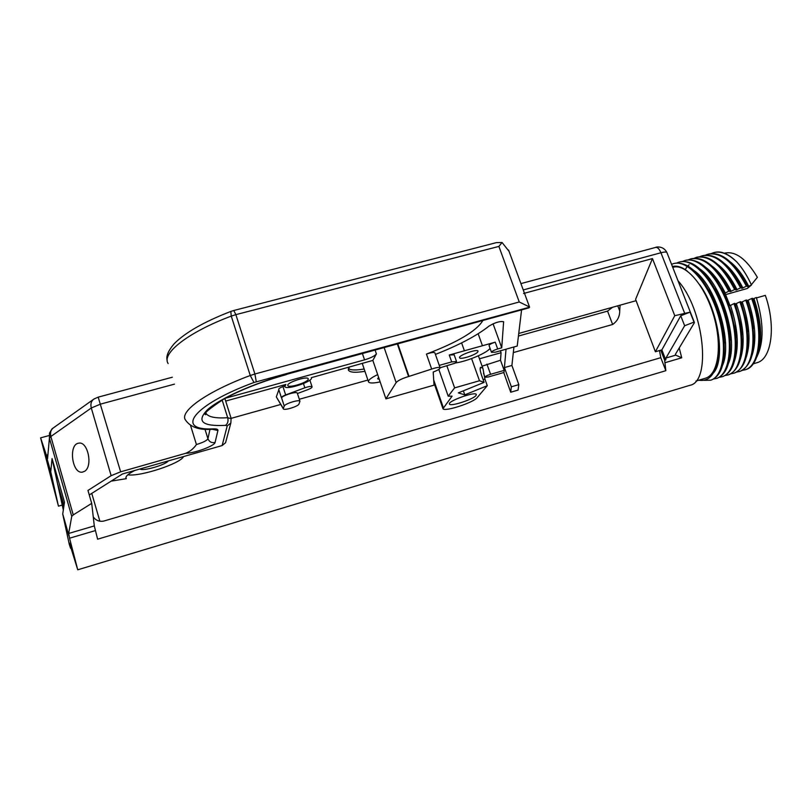 <?xml version="1.0" encoding="UTF-8"?>
<svg xmlns="http://www.w3.org/2000/svg" width="812" height="812" viewBox="0 0 812 812"><rect width="100%" height="100%" fill="white"/><g stroke="black" fill="none" stroke-linecap="round" stroke-linejoin="round"><path stroke-width="1.22" d="M480.318 367.653L480.704 367.268C479.73 367.978 480.044 370.749 481.668 375.56L484.094 382.371L479.476 380.747L454.618 387.882L448.194 396.185L452.101 396.154L442.966 408.68C444.144 412.171 473.589 402.61 477.233 397.565L487.281 385.7L464.779 394.855L458.354 392.876L484.094 382.371M464.779 394.855L463.358 390.826M483.14 379.701L484.886 378.991L482.927 368.496L481.689 367.491L480.196 368.1M484.886 378.991L487.281 385.7M476.015 395.495C473.213 399.413 450.396 406.822 449.493 404.102C446.945 401.402 475.203 391.211 476.329 394.429L476.015 395.495M478.39 355.788L482.927 368.496M471.589 358.579L479.476 380.747M367.897 380.057L299.313 399.26M280.688 404.477L231.115 418.363M364.933 371.297C355.656 372.85 350.185 372.515 348.521 370.292L349.302 366.922M283.317 408.466L283.398 408.964C284.565 410.669 298.329 406.335 298.938 404.071L299.953 401.219C299.303 399.25 284.779 403.726 284.241 406.071L283.317 408.466L276.303 396.845L278.851 389.78M281.399 397.657L278.739 389.435C278.597 388.694 279.998 387.74 282.952 386.573L284.545 385.974M276.303 396.845L283.286 408.781M93.268 516.97C95.857 520.401 99.267 521.791 103.489 521.142L660.806 357.676L659.476 350.571M684.648 325.734L693.996 322.12L690.068 312.143L680.74 315.756L684.648 325.734L665.962 358.011L665.769 359.96L664.663 360.284L665.83 370.698L97.623 539.188L94.293 525.922L91.705 503.389L87.96 490.438L111.142 475.68L120.643 471.823L185.755 453.289C194.504 453.319 214.845 445.818 215.068 442.469L217.92 430.502C218.134 429.375 216.753 428.827 213.779 428.858C174.072 430.969 192.779 404.995 253.963 382.493L529.597 307.18L523.77 291.356M286.575 374.332L528.927 307.86L286.575 374.332C253.669 383.325 220.275 398.337 207.649 409.563C196.128 421.266 202.076 426.533 225.482 425.366L227.228 425.914L222.123 445.565L225.563 442.743L226.112 440.703M222.123 445.565L122.49 473.964L89.269 494.965M225.472 398.195L364.547 359.858C370.79 357.98 374.738 355.991 376.403 353.9L372.85 360.416L311.3 377.671C314.061 381.132 286.352 390.501 284.758 386.644L285.885 384.441L225.675 401.077M528.927 307.86L529.597 307.18M502.06 242.494L496.447 242.615L233.775 310.499L235.866 314.64L498.893 246.412L502.06 242.494L509.043 251.314M529.333 306.906L519.254 301.983L254.897 373.997L256.277 381.752M521.558 310.072L517.224 346.044L495.462 352.175L491.493 352.347C491.686 351.352 493.747 350.226 497.675 348.967L495.229 342.167L482.45 345.739L478.146 333.742M513.945 346.968L511.895 365.441L518.827 384.624L511.347 386.796L510.707 392.237L518.056 390.095L518.827 384.624M209.983 429.294L207.933 438.744C206.918 440.571 203.081 442.499 196.423 444.529C193.713 448.508 190.16 451.431 185.755 453.289M523.547 293.497L652.462 258.581L674.762 315.695L690.068 312.143M434.927 353.027L434.877 352.875C433.852 352.114 431.04 352.52 426.442 354.083C457.552 342.248 476.319 331.134 482.744 320.72M384.208 347.749L396.134 382.594L385.923 398.865L434.034 385.152L433.202 372.018C437.841 370.292 440.145 368.881 440.094 367.785C439.089 367.065 436.277 367.491 431.669 369.064L408.578 376.535L397.403 344.126M396.134 382.594C397.941 380.534 402.092 378.524 408.578 376.535M385.923 398.865L372.85 360.416M52.993 428.147C51.775 430.066 53.856 425.386 49.522 433.111L49.42 438.175L71.74 516.361L68.685 533.454L69.548 538.204L95.4 530.591M91.705 503.389L73.253 514.899L50.851 436.501L91.289 407.989L100.668 404.071L174.468 384.137M71.74 516.361L73.253 514.899M510.707 392.237L503.765 372.546M636.121 300.694L518.736 333.468M664.663 360.284L660.765 350.195L655.396 351.758L635.593 299.334L652.462 258.581M620.074 305.18L619.718 310.915C619.729 316.639 617.374 321.166 612.634 324.485L513.316 352.591M435.415 354.408C459.024 345.12 476.938 335.65 489.149 326.008C495.249 322.415 500.07 320.994 503.623 321.745L501.735 347.82L497.675 348.967M49.096 435.547L40.62 437.861L47.553 458.689L47.593 454.568M84.539 471.325L82.479 472.127C71.953 474.309 68.167 443.859 78.865 443.159C87.97 441.18 93.106 466.585 84.539 471.325M63.306 509.987L52.069 458.587L64.483 502.161L62.717 514.047L69.264 544.263L70.553 548.242L69.517 543.106M40.6 437.871L58.454 506.17L50.74 471.873L52.069 458.587M664.855 362.761L681.725 357.787L679.228 347.952M69.477 543.116L77.739 569.801L69.548 538.204M678.04 280.83C703.984 309.26 711.576 381.691 689.926 385.304L689.591 385.406M518.432 336.046L607.559 311.118L612.603 307.261M681.725 357.787L675.716 355.148L665.962 358.011M693.996 322.12L694.29 322.882L675.411 354.316L675.716 355.148M680.74 315.756L661.871 349.87L660.765 350.195M665.769 359.96L661.871 349.87M655.396 351.758L674.762 315.695M665.83 370.698L660.806 357.676M125.941 477.324L126.104 478.369C125.2 476.553 128.123 473.903 134.873 470.432M111.163 481.12L126.337 478.664M127.849 474.807C139.806 476.948 180.883 463.459 183.492 456.577M168.348 460.891C165.567 464.951 142.354 471.589 140.009 468.971M63.803 506.668L57.601 483.647L63.996 505.379M491.463 352.256L489.057 345.567C489.24 344.562 491.301 343.425 495.229 342.167M364.162 369.003C356.032 370.373 350.764 370.262 348.368 368.648M297.436 393.515L307.768 389.669C310.763 388.481 312.194 387.527 312.062 386.776C311.128 386.126 308.712 386.461 304.835 387.791L285.662 394.947C282.708 396.104 281.297 397.058 281.439 397.789L281.612 397.941C282.129 395.556 296.644 391.1 297.304 393.109L297.365 393.282M380.148 381.884C373.561 383.315 369.693 383.345 368.546 381.985C367.948 380.28 370.993 377.824 377.671 374.606M378.575 377.245L377.681 378.818L379.275 379.326M461.602 342.887L464.403 350.784L449.269 355.017L451.695 361.898L456.547 361.543L454.984 363.228L440.094 367.775L434.877 352.875M451.695 361.898L439.262 365.39M449.269 355.017L454.172 354.814M464.403 350.784L482.45 345.739M500.385 350.784L501.075 352.702L479.466 358.802M501.075 352.702L500.517 360.254L482.095 366.171M488.337 376.971L503.988 372.475L504.171 370.394L490.57 374.291C487.017 375.438 485.15 376.433 484.957 377.275L488.337 376.971M500.517 360.254L504.171 370.394M511.347 386.796L504.414 367.582L506.038 349.19M455.359 362.994C467.133 361.381 487.241 352.895 490.042 348.307M477.801 351.931C475.893 354.905 460.323 359.929 459.602 357.808C457.724 355.646 477.08 348.561 478.004 351.078L477.801 351.931M511.895 365.441L504.414 367.582M448.194 396.185L438.825 369.409M446.884 365.867L454.618 387.882M501.735 347.82L493.057 323.785M308.225 379.366L308.215 378.727C307.088 375.743 285.672 382.98 287.864 385.609C288.839 388.258 307.332 382.584 308.225 379.366M61.986 505.155L58.454 506.17M63.366 509.611L61.55 501.4L63.539 508.413M672.742 267.361L672.884 267.331C685.49 263.139 704.725 285.032 713.545 315.178C722.538 345.283 718.376 374.525 705.577 378.169L705.242 378.27M753.323 363.796L757.048 362.68C771.613 359.087 776.211 326.15 765.34 295.375L756.439 297.923M757.332 355.91L756.875 356.823M710.896 380.128L711.525 379.935C722.142 375.408 726.141 360.508 723.533 335.255C721.655 321.785 717.778 308.804 711.911 296.299C699.406 272.01 686.81 261.058 674.122 263.453L674.122 263.453M671.554 264.347L673.3 263.677C687.125 259.119 708.013 282.109 717.849 313.909C727.856 345.668 723.868 376.453 710.713 380.189L703.984 380.331M716.641 378.392L717.27 378.209C728.242 373.449 732.231 358.021 729.247 331.925C727.39 319.583 723.827 307.647 718.569 296.116C705.922 270.893 693.042 259.475 679.898 261.87L679.756 261.921M676.964 262.946L679.086 262.103C693.012 257.505 713.992 280.445 723.807 312.204C733.815 343.902 729.714 374.687 716.458 378.453L713.738 378.971M722.304 376.687L723.005 376.474C734.352 371.47 738.321 355.453 734.901 328.444L731.135 312.011L725.258 296.096C712.5 269.838 699.294 257.911 685.673 260.297L685.44 260.368M682.74 261.362L684.861 260.53C698.878 255.892 719.95 278.78 729.755 310.499C739.752 342.156 735.55 372.931 722.193 376.727L719.473 377.245M721.482 288.351L725.837 297.08L734.86 327.368L736.007 337.609M756.946 356.62C763.99 342.288 763.777 322.577 756.307 297.486L752.846 299.029L752.47 298.298L751.638 298.542L746.979 300.704L746.593 299.983L745.751 300.217L741.102 302.389L740.696 301.668L739.854 301.902L735.215 304.074L734.779 303.363L733.946 303.597L730.465 305.434C737.915 328.048 739.255 346.612 734.464 361.127M730.465 305.434L729.968 305.576L725.004 293.152L728.75 291.214L729.592 290.97L730.018 291.731L734.667 289.539L735.499 289.305L735.916 290.067L740.554 287.874L741.386 287.631L741.782 288.402L746.441 286.21L747.263 285.976L747.649 286.737L751.465 284.992L747.355 288.453L725.674 294.604M706.146 267.666C713.19 273.106 719.574 281.581 725.278 293.071M715.007 289.021L719.199 297.202C724.131 308.002 727.461 319.177 729.206 330.728L730.171 340.441M700.045 269.097C721.959 283.946 738.636 340.675 728.537 363.187M708.531 289.742L712.601 297.486C718.102 309.199 721.736 321.349 723.492 333.945L724.314 343.222M693.945 270.538C715.94 285.266 732.83 342.776 722.609 365.197M699.731 284.758C718.772 310.763 725.705 360.051 713.342 373.073M712.195 266.214C719.199 271.655 725.532 280.059 731.186 291.396M685.125 269.645L686.688 267.351M687.855 265.971L689.124 264.742M727.999 287.803L730.018 291.731M735.215 304.074L740.412 323.582L741.792 334.635M736.372 303.739C743.802 326.221 745.122 344.724 740.331 359.259M718.194 264.742C725.167 270.203 731.45 278.536 737.073 289.732M734.505 287.306L735.916 290.067M741.102 302.389L745.903 319.786L747.578 331.743M742.269 302.054C749.608 324.232 750.948 342.603 746.258 357.148M724.365 263.413C731.226 268.884 737.418 277.105 742.939 288.067M740.97 286.788L741.782 288.402M746.979 300.704L751.222 315.442L753.303 328.657M748.136 300.379C755.454 322.425 756.774 340.725 752.085 355.28M730.394 262.002C737.205 267.463 743.335 275.603 748.796 286.413M752.846 299.029L756.124 309.707L759.007 325.531M754.003 298.694C761.199 320.324 762.549 338.401 758.043 352.905M687.145 270.975C681.775 266.904 676.853 265.412 672.397 266.488M688.495 259.779L690.616 258.957C703.476 256.48 716.194 267.229 728.75 291.214M733.946 303.597C746.076 336.422 742.361 371.551 727.907 374.961L725.268 375.489M694.301 258.206L696.361 257.404C709.302 254.866 722.071 265.585 734.667 289.539M739.854 301.902C752.024 334.686 748.167 369.795 733.601 373.256L730.891 373.794M699.944 256.643L702.076 255.821C715.118 253.314 727.948 264.002 740.554 287.874M745.751 300.217C757.911 332.94 753.972 368.059 739.296 371.541L736.626 372.079M705.679 255.069L707.78 254.257C720.914 251.73 733.794 262.377 746.441 286.21M751.638 298.542C763.798 331.215 759.748 366.313 744.969 369.825L742.259 370.373M711.383 253.506L713.484 252.705C720.701 250.725 728.557 253.912 737.063 262.266C742.452 268.234 747.253 275.806 751.465 284.992M737.063 262.246C728.78 253.831 721.137 250.593 714.144 252.522L714.083 252.542M729.592 290.97C717.087 267.087 704.41 256.328 691.57 258.703M727.988 374.931L728.709 374.728C740.534 369.419 744.442 352.672 740.453 324.506L734.779 303.363M735.499 289.305C722.903 265.392 710.124 254.684 697.163 257.16L696.737 257.292M733.429 373.307L734.424 373.033C746.715 367.359 750.552 349.87 745.934 320.557L740.696 301.668M741.386 287.631C728.851 263.859 716.082 253.161 703.07 255.567M739.499 371.47L740.097 371.297C752.968 365.177 756.682 346.754 751.232 316.02L746.593 299.983M747.263 285.976C734.708 262.235 721.878 251.578 708.785 254.004M745.172 369.754L745.771 369.582C758.601 366.273 763.808 339.314 756.073 309.981L752.47 298.298M698.746 380.219C710.662 381.944 717.24 372.038 718.468 350.52M747.355 288.453L750.43 285.865M751.354 284.738L757.383 277.328C746.329 258.835 735.408 250.776 724.619 253.151L724.426 253.202M99.896 521.304L91.766 493.391M227.228 425.914L230.852 422.971L225.563 442.743M225.482 425.366C227.766 423.732 228.507 421.195 227.705 417.733C215.901 418.464 208.745 417.114 206.248 413.684L205.903 413.014M231.207 418.647L227.705 417.733L222.153 400.062M498.893 246.412L519.254 301.983M168.145 363.553C161.141 353.524 188.343 332.159 231.258 316.101L235.866 314.64L254.897 373.997L250.258 375.499C206.887 391.587 178.955 411.603 185.522 420.068C190.475 427.224 199.346 430.289 212.135 429.274L213.779 428.858M253.963 382.493L250.258 375.499L231.258 316.101L230.821 311.432C204.076 321.806 185.207 332.565 174.204 343.699C168.196 350.804 165.861 356.387 167.201 360.426M215.068 442.469C211.638 443.098 209.263 441.86 207.933 438.744L204.959 429.152M190.576 425.559L196.423 444.529M217.92 430.502L212.277 429.264M362.467 353.707L364.547 359.858M523.253 289.935L660.938 252.755L684.526 312.914M120.643 471.823L98.181 397.149L94.04 398.976C91.218 400.966 90.305 403.97 91.289 407.989L111.142 475.68M426.442 354.083L431.669 369.064M397.85 344.004L409.025 376.403M376.403 353.9L375.144 350.226M94.293 525.922L68.685 533.454M520.918 283.601L655.66 247.416C657.537 247.132 659.293 248.919 660.938 252.755C664.348 251.872 666.337 251.801 666.916 252.532L666.967 252.664M93.4 399.423L53.673 427.66C50.872 429.649 49.928 432.593 50.851 436.501L49.42 438.175L47.553 458.689M68.797 535.291L62.717 513.894M62.717 514.047L68.898 535.818M44.914 451.391L50.74 471.873M50.73 471.701L45.157 452.101M281.612 397.941L284.241 406.071M282.952 386.573L285.662 394.947M303.455 383.599L304.835 387.791M486.926 364.111L490.57 374.291M433.699 379.965L443.271 407.431M617.77 305.82L619.718 310.915M607.559 311.118L612.634 324.485M224.873 398.519L231.115 418.353L230.852 422.971M205.994 412.861L205.669 414.678C202.777 414.211 208.735 409.065 223.544 399.26C240.788 389.77 261.728 381.549 286.372 374.586M508.586 250.076L529.586 307.159M233.744 310.499L230.821 311.432M212.196 429.274L212.927 429.172M172.347 377.225L98.191 397.139M694.361 322.364L666.916 252.532C663.343 245.376 655.548 247.051 655.751 247.386M689.926 385.304L77.739 569.801M125.901 477.7L126.104 478.369M297.304 393.109L299.953 401.219M309.869 380.117L312.062 386.776M348.521 370.292L348.287 369.592M284.657 386.319L284.2 384.908M362.243 363.35L368.425 381.62M456.547 361.543L454.121 354.692M483.485 373.144L484.926 377.204M433.872 382.564L442.875 408.416M695.945 381.061L705.577 378.169M684.861 260.52L685.673 260.297M690.616 258.947L691.428 258.734M727.907 375.002L728.719 374.758M696.351 257.384L697.163 257.16M733.612 373.276L734.424 373.033M739.296 371.561L740.108 371.317M744.969 369.856L745.771 369.612M734.901 328.444L734.86 327.368M725.258 296.096L725.837 297.08M729.247 331.925L729.206 330.728M718.569 296.116L719.199 297.202M723.533 335.255L723.492 333.945M711.911 296.299L712.601 297.486M740.412 323.582L740.453 324.506M745.903 319.786L745.934 320.557M751.222 315.442L751.232 316.02"/></g></svg>
